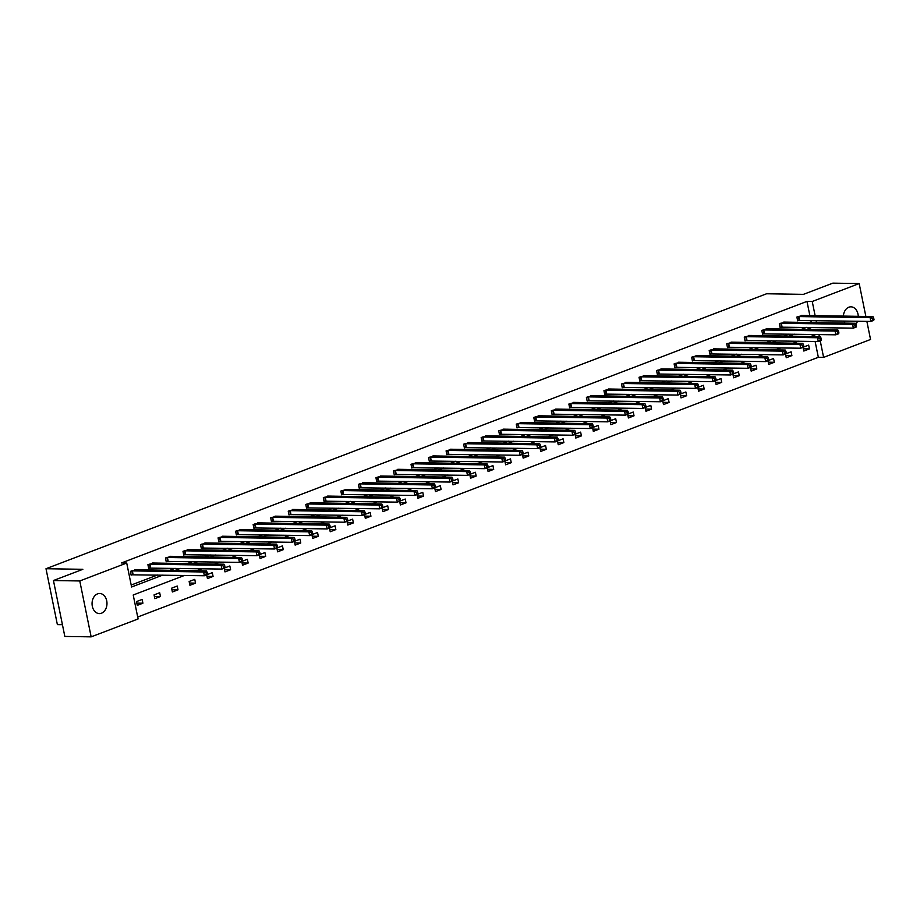 <?xml version="1.0" encoding="UTF-8"?>
<svg xmlns="http://www.w3.org/2000/svg" width="920" height="920" viewBox="0 0 920 920"><rect width="100%" height="100%" fill="white"/><g stroke="black" fill="none" stroke-linecap="round" stroke-linejoin="round"><path stroke-width="1.38" d="M97.554 593.871A10.051 7.463 -89.1 0 1 99.682 593.492A10.051 7.463 -89.1 0 1 106.927 602.22A10.051 7.463 -89.1 0 1 101.487 613.214A10.051 7.463 -89.1 0 1 99.36 613.594A10.051 7.463 -89.1 0 1 92.115 604.877A10.051 7.463 -89.1 0 1 97.554 593.871M843.375 316.112A10.051 7.463 -89.1 0 1 848.838 307.211A10.051 7.463 -89.1 0 1 850.966 306.832A10.051 7.463 -89.1 0 1 858.256 316.353M857.497 321.218A10.051 7.463 -89.1 0 1 855.864 324.197M62.445 624.703L57.373 624.622L46 568.721L766.59 293.767L803.447 294.354L832.853 283.142L859.176 283.567L865.869 316.48M866.87 321.379L870.55 339.468L823.607 357.385L820.226 340.768M137.701 617.009L818.34 357.293L823.607 357.385M184.494 575.437L133.216 594.998L138.092 618.953L91.149 636.858L79.775 580.957L126.718 563.04L131.595 586.995L162.794 575.092M79.775 580.957L53.452 580.531L64.825 636.433L91.149 636.858M153.651 563.086L147.913 564.673L148.683 568.445L149.937 567.962M188.726 549.7L182.988 551.287L183.758 555.059L185.023 554.576M223.813 536.314L218.074 537.901L218.845 541.673L220.098 541.19M258.888 522.928L253.149 524.515L253.92 528.287L255.173 527.816M293.963 509.542L288.236 511.129L288.995 514.901L290.26 514.429M329.049 496.156L323.311 497.743L324.082 501.515L325.335 501.043M364.124 482.77L358.386 484.357L359.156 488.129L360.421 487.657M399.211 469.384L393.472 470.971L394.243 474.754L395.497 474.272M434.286 455.998L428.547 457.585L429.318 461.368L430.572 460.885M469.361 442.612L463.634 444.199L464.393 447.982L465.658 447.499M504.447 429.226L498.709 430.813L499.479 434.596L500.733 434.113M539.522 415.851L533.784 417.427L534.554 421.21L535.819 420.728M574.609 402.466L568.87 404.041L569.641 407.824L570.894 407.341M609.684 389.079L603.945 390.655L604.716 394.438L605.969 393.955M644.759 375.693L639.032 377.28L639.791 381.053L641.056 380.57M679.845 362.308L674.107 363.894L674.877 367.666L676.131 367.183M714.92 348.921L709.182 350.508L709.952 354.28L711.217 353.797M749.995 335.535L744.269 337.122L745.039 340.894L746.293 340.411M785.082 322.149L779.343 323.736L780.114 327.509L781.367 327.037M131.192 585.051L157.527 575M169.797 570.319L175.064 568.307M187.346 563.626L192.602 561.614M204.884 556.933L210.139 554.921M222.421 550.24L227.689 548.228M239.959 543.547L245.226 541.547M257.496 536.854L262.763 534.853M275.045 530.161L280.301 528.16M292.583 523.468L297.839 521.467M310.12 516.775L315.387 514.774M327.658 510.082L332.925 508.081M345.195 503.389L350.462 501.388M362.744 496.697L368 494.695M380.282 490.003L385.537 488.002M397.82 483.31L403.086 481.309M415.357 476.617L420.624 474.616M432.894 469.924L438.161 467.923M450.443 463.231L455.699 461.23M467.981 456.55L473.236 454.537M485.518 449.857L490.785 447.844M503.056 443.164L508.323 441.151M520.593 436.471L525.86 434.459M538.142 429.778L543.398 427.765M555.68 423.085L560.935 421.072M573.217 416.392L578.484 414.379M590.755 409.699L596.022 407.686M608.293 403.006L613.559 400.993M625.841 396.313L631.097 394.3M643.379 389.62L648.634 387.607M660.917 382.927L666.183 380.914M678.454 376.234L683.721 374.221M695.991 369.541L701.258 367.528M713.54 362.848L718.796 360.835M731.078 356.155L736.333 354.142M748.615 349.462L753.871 347.461M766.153 342.769L771.42 340.768M783.69 336.076L788.957 334.075M801.239 329.383L806.495 327.382M811.279 322.575L810.853 320.471M809.853 315.572L806.966 301.392L121.451 562.959L126.718 563.04M802.619 315.457L796.881 317.043L797.651 320.815L798.916 320.344M767.544 328.842L761.806 330.429L762.577 334.202L763.83 333.718M732.458 342.228L726.731 343.815L727.49 347.587L728.755 347.104M697.383 355.615L691.644 357.202L692.415 360.973L693.668 360.49M662.308 369L656.569 370.587L657.34 374.359L658.594 373.876M627.221 382.386L621.483 383.962L622.254 387.745L623.519 387.262M592.146 395.772L586.408 397.348L587.178 401.131L588.432 400.648M557.06 409.159L551.333 410.734L552.092 414.517L553.357 414.034M521.985 422.544L516.246 424.12L517.017 427.903L518.27 427.421M486.91 435.919L481.171 437.506L481.942 441.289L483.195 440.806M451.823 449.305L446.085 450.892L446.855 454.675L448.12 454.192M416.748 462.691L411.01 464.278L411.78 468.061L413.034 467.578M381.662 476.077L375.935 477.664L376.694 481.436L377.959 480.964M346.587 489.463L340.848 491.05L341.619 494.822L342.872 494.35M311.512 502.849L305.773 504.436L306.544 508.208L307.797 507.736M276.425 516.235L270.687 517.822L271.457 521.594L272.722 521.122M241.35 529.621L235.612 531.208L236.382 534.98L237.636 534.497M206.264 543.007L200.537 544.594L201.296 548.366L202.561 547.883M171.189 556.393L165.451 557.98L166.221 561.752L167.474 561.269M136.114 569.779L130.375 571.366L131.146 575.138L132.399 574.655M53.452 580.531L82.857 569.308L46 568.721M806.966 301.392L812.233 301.472L859.176 283.567M844.905 323.115A10.051 7.463 -89.1 0 1 843.973 321.011M815.925 334.5L810.658 336.513M798.387 341.193L793.12 343.206M780.838 347.886L775.583 349.899M763.301 354.579L758.045 356.592M745.763 361.272L740.508 363.285M728.226 367.966L722.959 369.978M710.688 374.659L705.421 376.671M693.139 381.351L687.884 383.364M675.602 388.044L670.346 390.057M658.064 394.737L652.809 396.75M640.527 401.43L635.26 403.443M622.99 408.123L617.722 410.136M605.44 414.816L600.185 416.817M587.903 421.509L582.647 423.51M570.365 428.202L565.11 430.203M552.828 434.895L547.561 436.897M535.29 441.588L530.023 443.589M517.741 448.281L512.486 450.282M500.204 454.974L494.948 456.975M482.666 461.667L477.411 463.668M465.129 468.36L459.862 470.361M447.591 475.053L442.324 477.054M430.042 481.746L424.787 483.747M412.505 488.44L407.249 490.44M394.967 495.132L389.712 497.133M377.43 501.814L372.163 503.826M359.892 508.507L354.625 510.519M342.343 515.2L337.088 517.212M324.806 521.893L319.55 523.905M307.268 528.586L302.013 530.598M289.731 535.279L284.464 537.291M272.193 541.972L266.926 543.984M254.644 548.665L249.389 550.678M237.107 555.358L231.851 557.37M219.57 562.051L214.314 564.063M202.032 568.744L196.765 570.756M819.386 336.651L818.961 334.558M816.546 322.655L816.12 320.562M815.12 315.663L812.233 301.472M175.064 570.4L180.331 568.399M192.613 563.707L197.869 561.706M210.151 557.014L215.406 555.013M227.689 550.321L232.944 548.32M245.226 543.628L250.493 541.627M262.763 536.935L268.03 534.934M280.301 530.253L285.568 528.241M297.85 523.56L303.105 521.548M315.387 516.867L320.643 514.855M332.925 510.174L338.192 508.162M350.462 503.481L355.729 501.469M368 496.788L373.267 494.776M385.549 490.095L390.804 488.083M403.086 483.402L408.342 481.39M420.624 476.709L425.891 474.697M438.161 470.016L443.428 468.004M455.699 463.323L460.966 461.311M473.248 456.63L478.503 454.618M490.785 449.937L496.041 447.925M508.323 443.244L513.59 441.232M525.86 436.551L531.127 434.539M543.398 429.858L548.665 427.846M560.947 423.166L566.202 421.153M578.484 416.472L583.74 414.471M596.022 409.779L601.289 407.778M613.559 403.086L618.827 401.085M631.097 396.393L636.364 394.392M648.646 389.7L653.901 387.699M666.183 383.007L671.439 381.006M683.721 376.315L688.988 374.313M701.258 369.622L706.525 367.62M718.796 362.928L724.063 360.928M736.345 356.235L741.6 354.234M753.882 349.542L759.138 347.541M771.42 342.849L776.687 340.848M788.957 336.156L794.224 334.155M806.495 329.475L811.762 327.462M818.34 357.293L815.12 341.469M814.119 336.57L813.866 335.294M136.516 601.577L142.14 599.438L142.91 603.209L137.287 605.36L136.516 601.577M154.065 594.883L159.677 592.744L160.448 596.516L154.824 598.667L154.065 594.883M171.603 588.191L177.227 586.051L177.997 589.823L172.373 591.974L171.603 588.191M189.14 581.497L194.764 579.358L195.534 583.13L189.911 585.281L189.14 581.497M207.23 574.597L212.302 572.665L213.072 576.438L207.448 578.588L206.689 574.873M224.767 567.904L229.839 565.972L230.609 569.745L224.986 571.895L224.238 568.18M242.305 561.223L247.376 559.279L248.147 563.063L242.523 565.202L241.776 561.487M259.842 554.53L264.925 552.587L265.684 556.37L260.072 558.509L259.313 554.794M277.38 547.837L282.463 545.893L283.233 549.677L277.61 551.816L276.851 548.101M294.929 541.144L300 539.2L300.771 542.984L295.147 545.123L294.388 541.409M312.466 534.451L317.538 532.507L318.308 536.291L312.685 538.43L311.938 534.716M330.004 527.758L335.075 525.814L335.846 529.598L330.222 531.737L329.475 528.022M347.541 521.065L352.624 519.121L353.383 522.905L347.772 525.044L347.012 521.341M365.079 514.372L370.162 512.428L370.933 516.212L365.309 518.351L364.55 514.648M382.628 507.679L387.699 505.735L388.47 509.519L382.846 511.658L382.087 507.955M400.166 500.986L405.237 499.042L406.007 502.826L400.384 504.965L399.636 501.262M417.703 494.293L422.774 492.349L423.545 496.133L417.921 498.272L417.174 494.569M435.24 487.6L440.323 485.656L441.082 489.44L435.47 491.579L434.711 487.876M452.778 480.907L457.861 478.963L458.631 482.747L453.008 484.886L452.249 481.183M470.315 474.214L475.398 472.27L476.169 476.054L470.546 478.193L469.786 474.49M487.864 467.521L492.936 465.589L493.706 469.361L488.083 471.511L487.335 467.797M505.402 460.828L510.473 458.896L511.244 462.668L505.62 464.818L504.873 461.104M522.939 454.135L528.022 452.203L528.781 455.975L523.169 458.125L522.41 454.411M540.477 447.442L545.56 445.51L546.33 449.282L540.707 451.433L539.948 447.718M558.014 440.749L563.097 438.817L563.868 442.589L558.245 444.739L557.485 441.025M575.563 434.056L580.635 432.124L581.405 435.896L575.782 438.046L575.034 434.332M593.101 427.363L598.172 425.431L598.943 429.203L593.319 431.353L592.572 427.639M610.638 420.67L615.721 418.738L616.481 422.51L610.869 424.66L610.109 420.946M628.176 413.977L633.259 412.045L634.029 415.817L628.406 417.967L627.647 414.253M645.713 407.284L650.796 405.352L651.567 409.124L645.943 411.274L645.184 407.56M663.262 400.591L668.334 398.659L669.105 402.431L663.481 404.581L662.733 400.867M680.8 393.898L685.871 391.966L686.642 395.738L681.019 397.888L680.271 394.174M698.337 387.205L703.42 385.273L704.179 389.045L698.567 391.195L697.808 387.481M715.875 380.512L720.958 378.58L721.728 382.352L716.105 384.502L715.346 380.788M733.412 373.819L738.495 371.887L739.266 375.659L733.643 377.809L732.883 374.095M750.961 367.126L756.033 365.194L756.803 368.966L751.18 371.116L750.432 367.402M768.499 360.445L773.57 358.501L774.341 362.284L768.717 364.423L767.97 360.709M786.036 353.751L791.119 351.808L791.879 355.591L786.266 357.73L785.507 354.016M803.574 347.058L808.657 345.115L809.428 348.898L803.804 351.037L803.045 347.323M803.344 348.795L809.428 348.898M785.806 355.488L791.879 355.591M768.269 362.181L774.341 362.284M750.731 368.874L756.803 368.966M733.182 375.567L739.266 375.659M715.645 382.26L721.728 382.352M698.107 388.953L704.179 389.045M680.57 395.646L686.642 395.738M663.032 402.339L669.105 402.431M645.483 409.032L651.567 409.124M627.946 415.725L634.029 415.817M610.408 422.418L616.481 422.51M592.871 429.111L598.943 429.203M575.333 435.804L581.405 435.896M557.784 442.497L563.868 442.589M540.247 449.19L546.33 449.282M522.709 455.883L528.781 455.975M505.172 462.576L511.244 462.668M487.634 469.257L493.706 469.361M470.085 475.95L476.169 476.054M452.548 482.643L458.631 482.747M435.01 489.336L441.082 489.44M417.473 496.029L423.545 496.133M399.935 502.722L406.007 502.826M382.386 509.416L388.47 509.519M364.849 516.108L370.933 516.212M347.311 522.801L353.383 522.905M329.774 529.495L335.846 529.598M312.236 536.188L318.308 536.291M294.688 542.88L300.771 542.984M277.15 549.573L283.233 549.677M259.612 556.266L265.684 556.37M242.075 562.959L248.147 563.063M224.537 569.653L230.609 569.745M206.988 576.346L213.072 576.438M189.451 583.038L195.534 583.13M171.913 589.731L177.997 589.823M154.376 596.424L160.448 596.516M136.838 603.117L142.91 603.209M874 319.573L873.689 318.067L872.562 318.492L872.873 320.01L874 319.573L873.701 320.367L870.895 321.436L870.124 317.664L798.146 316.56M872.562 318.492L870.124 317.664L872.942 316.595L801.251 315.376M872.873 320.01L870.895 321.436L797.582 320.482M873.689 318.067L872.942 316.595M856.462 326.266L856.152 324.76L855.025 325.185L855.335 326.703L856.462 326.266L856.163 327.06L853.357 328.129L852.587 324.358L780.608 323.253M855.025 325.185L852.587 324.358L855.393 323.276L783.713 322.069M855.335 326.703L853.357 328.129L780.045 327.163M856.152 324.76L855.393 323.276M838.925 332.959L838.614 331.453L837.487 331.878L837.798 333.397L838.925 332.959L838.626 333.753L835.82 334.822L835.049 331.05L763.059 329.947M837.487 331.878L835.049 331.05L837.856 329.969L766.164 328.762M837.798 333.397L835.82 334.822L762.507 333.856M838.614 331.453L837.856 329.969M821.376 339.652L821.077 338.146L819.95 338.572L820.26 340.089L821.376 339.652L821.088 340.446L818.271 341.516L817.5 337.743L745.522 336.639M819.95 338.572L817.5 337.743L820.318 336.662L748.627 335.455M820.26 340.089L818.271 341.516L744.958 340.549M821.077 338.146L820.318 336.662M803.838 346.346L803.528 344.839L802.412 345.264L802.711 346.782L803.838 346.346L803.551 347.139L800.733 348.209L799.963 344.436L727.984 343.332M802.412 345.264L799.963 344.436L802.78 343.355L731.089 342.148M802.711 346.782L800.733 348.209L727.421 347.242M803.528 344.839L802.78 343.355M786.301 353.038L785.99 351.532L784.875 351.957L785.174 353.464L786.301 353.038L786.002 353.832L783.196 354.901L782.425 351.129L710.447 350.025M784.875 351.957L782.425 351.129L785.243 350.048L713.552 348.841M785.174 353.464L783.196 354.901L709.883 353.935M785.99 351.532L785.243 350.048M768.763 359.731L768.453 358.225L767.326 358.65L767.636 360.157L768.763 359.731L768.464 360.525L765.658 361.594L764.888 357.822L692.909 356.718M767.326 358.65L764.888 357.822L767.694 356.741L696.014 355.534M767.636 360.157L765.658 361.594L692.346 360.628M768.453 358.225L767.694 356.741M751.226 366.424L750.915 364.918L749.788 365.343L750.099 366.85L751.226 366.424L750.927 367.218L748.121 368.287L747.35 364.516L675.36 363.411M749.788 365.343L747.35 364.516L750.156 363.434L678.466 362.227M750.099 366.85L748.121 368.287L674.808 367.322M750.915 364.918L750.156 363.434M733.677 373.117L733.378 371.611L732.251 372.036L732.561 373.543L733.677 373.117L733.389 373.911L730.572 374.98L729.813 371.197L657.823 370.104M732.251 372.036L729.813 371.197L732.619 370.127L660.928 368.92M732.561 373.543L730.572 374.98L657.271 374.014M733.378 371.611L732.619 370.127M716.139 379.81L715.829 378.304L714.713 378.729L715.012 380.236L716.139 379.81L715.852 380.604L713.034 381.673L712.264 377.89L640.285 376.797M714.713 378.729L712.264 377.89L715.081 376.82L643.39 375.613M715.012 380.236L713.034 381.673L639.722 380.707M715.829 378.304L715.081 376.82M698.602 386.503L698.292 384.997L697.176 385.422L697.475 386.929L698.602 386.503L698.303 387.297L695.497 388.366L694.726 384.583L622.748 383.49M697.176 385.422L694.726 384.583L697.544 383.513L625.853 382.306M697.475 386.929L695.497 388.366L622.184 387.4M698.292 384.997L697.544 383.513M681.064 393.197L680.754 391.69L679.627 392.115L679.938 393.622L681.064 393.197L680.765 393.99L677.959 395.059L677.189 391.276L605.21 390.183M679.627 392.115L677.189 391.276L679.995 390.206L608.315 388.999M679.938 393.622L677.959 395.059L604.647 394.093M680.754 391.69L679.995 390.206M663.527 399.889L663.216 398.383L662.089 398.808L662.4 400.315L663.527 399.889L663.228 400.683L660.422 401.752L659.651 397.969L587.661 396.876M662.089 398.808L659.651 397.969L662.457 396.899L590.766 395.692M662.4 400.315L660.422 401.752L587.109 400.786M663.216 398.383L662.457 396.899M645.978 406.582L645.679 405.076L644.552 405.501L644.862 407.008L645.978 406.582L645.69 407.376L642.873 408.445L642.114 404.662L570.124 403.57M644.552 405.501L642.114 404.662L644.92 403.592L573.229 402.385M644.862 407.008L642.873 408.445L569.572 407.479M645.679 405.076L644.92 403.592M628.44 413.275L628.13 411.757L627.014 412.194L627.313 413.701L628.44 413.275L628.153 414.069L625.335 415.138L624.565 411.355L552.587 410.262M627.014 412.194L624.565 411.355L627.382 410.285L555.691 409.078M627.313 413.701L625.335 415.138L552.023 414.172M628.13 411.757L627.382 410.285M610.903 419.968L610.592 418.45L609.477 418.887L609.776 420.394L610.903 419.968L610.604 420.75L607.798 421.831L607.028 418.048L535.049 416.955M609.477 418.887L607.028 418.048L609.845 416.978L538.154 415.771M609.776 420.394L607.798 421.831L534.485 420.865M610.592 418.45L609.845 416.978M593.365 426.661L593.055 425.143L591.928 425.58L592.238 427.087L593.365 426.661L593.067 427.443L590.26 428.524L589.49 424.741L517.511 423.648M591.928 425.58L589.49 424.741L592.296 423.671L520.616 422.452M592.238 427.087L590.26 428.524L516.948 427.558M593.055 425.143L592.296 423.671M575.828 433.354L575.517 431.836L574.39 432.273L574.701 433.78L575.828 433.354L575.529 434.136L572.723 435.217L571.952 431.434L499.962 430.341M574.39 432.273L571.952 431.434L574.759 430.364L503.067 429.145M574.701 433.78L572.723 435.217L499.41 434.251M575.517 431.836L574.759 430.364M558.279 440.047L557.98 438.529L556.853 438.966L557.163 440.473L558.279 440.047L557.991 440.829L555.174 441.91L554.415 438.127L482.425 437.023M556.853 438.966L554.415 438.127L557.221 437.058L485.53 435.838M557.163 440.473L555.174 441.91L481.873 440.944M557.98 438.529L557.221 437.058M540.741 446.74L540.442 445.222L539.316 445.659L539.615 447.166L540.741 446.74L540.454 447.522L537.636 448.603L536.866 444.82L464.887 443.716M539.316 445.659L536.866 444.82L539.683 443.75L467.992 442.531M539.615 447.166L537.636 448.603L464.324 447.637M540.442 445.222L539.683 443.75M523.204 453.433L522.893 451.916L521.778 452.352L522.077 453.859L523.204 453.433L522.905 454.216L520.099 455.296L519.328 451.513L447.35 450.409M521.778 452.352L519.328 451.513L522.146 450.443L450.455 449.224M522.077 453.859L520.099 455.296L446.786 454.33M522.893 451.916L522.146 450.443M505.666 460.126L505.356 458.608L504.229 459.046L504.539 460.552L505.666 460.126L505.367 460.909L502.561 461.989L501.791 458.206L429.812 457.102M504.229 459.046L501.791 458.206L504.597 457.136L432.917 455.917M504.539 460.552L502.561 461.989L429.249 461.023M505.356 458.608L504.597 457.136M488.129 466.819L487.818 465.301L486.691 465.727L487.002 467.245L488.129 466.819L487.83 467.601L485.024 468.671L484.253 464.899L412.263 463.795M486.691 465.727L484.253 464.899L487.059 463.829L415.368 462.61M487.002 467.245L485.024 468.671L411.711 467.716M487.818 465.301L487.059 463.829M470.58 473.512L470.281 471.994L469.154 472.42L469.464 473.938L470.58 473.512L470.292 474.294L467.475 475.364L466.716 471.592L394.726 470.488M469.154 472.42L466.716 471.592L469.522 470.522L397.831 469.303M469.464 473.938L467.475 475.364L394.174 474.409M470.281 471.994L469.522 470.522M453.042 480.205L452.743 478.687L451.616 479.113L451.916 480.631L453.042 480.205L452.755 480.987L449.937 482.057L449.167 478.285L377.188 477.181M451.616 479.113L449.167 478.285L451.984 477.216L380.293 475.996M451.916 480.631L449.937 482.057L376.625 481.102M452.743 478.687L451.984 477.216M435.505 486.887L435.194 485.38L434.079 485.806L434.378 487.324L435.505 486.887L435.206 487.68L432.4 488.75L431.629 484.978L359.651 483.874M434.079 485.806L431.629 484.978L434.447 483.909L362.756 482.69M434.378 487.324L432.4 488.75L359.087 487.796M435.194 485.38L434.447 483.909M417.967 493.58L417.657 492.073L416.53 492.499L416.841 494.017L417.967 493.58L417.668 494.373L414.862 495.443L414.092 491.671L342.113 490.567M416.53 492.499L414.092 491.671L416.898 490.601L345.218 489.382M416.841 494.017L414.862 495.443L341.55 494.488M417.657 492.073L416.898 490.601M400.43 500.273L400.119 498.766L398.992 499.192L399.303 500.71L400.43 500.273L400.131 501.066L397.325 502.136L396.554 498.364L324.565 497.26M398.992 499.192L396.554 498.364L399.36 497.294L327.669 496.075M399.303 500.71L397.325 502.136L324.012 501.181M400.119 498.766L399.36 497.294M382.881 506.966L382.582 505.459L381.455 505.885L381.765 507.403L382.881 506.966L382.593 507.759L379.776 508.829L379.017 505.057L307.027 503.953M381.455 505.885L379.017 505.057L381.823 503.987L310.132 502.768M381.765 507.403L379.776 508.829L306.475 507.874M382.582 505.459L381.823 503.987M365.343 513.659L365.044 512.153L363.917 512.578L364.216 514.096L365.343 513.659L365.056 514.452L362.238 515.522L361.468 511.75L289.489 510.646M363.917 512.578L361.468 511.75L364.285 510.68L292.594 509.461M364.216 514.096L362.238 515.522L288.926 514.567M365.044 512.153L364.285 510.68M347.806 520.352L347.495 518.846L346.38 519.271L346.679 520.789L347.806 520.352L347.507 521.145L344.701 522.215L343.93 518.443L271.952 517.339M346.38 519.271L343.93 518.443L346.748 517.362L275.057 516.154M346.679 520.789L344.701 522.215L271.388 521.249M347.495 518.846L346.748 517.362M330.268 527.045L329.958 525.538L328.831 525.964L329.141 527.482L330.268 527.045L329.969 527.838L327.163 528.908L326.393 525.136L254.414 524.032M328.831 525.964L326.393 525.136L329.199 524.055L257.519 522.847M329.141 527.482L327.163 528.908L253.851 527.942M329.958 525.538L329.199 524.055M312.731 533.738L312.421 532.231L311.293 532.657L311.604 534.175L312.731 533.738L312.432 534.531L309.626 535.601L308.855 531.829L236.865 530.725M311.293 532.657L308.855 531.829L311.661 530.748L239.97 529.54M311.604 534.175L309.626 535.601L236.314 534.635M312.421 532.231L311.661 530.748M295.182 540.431L294.883 538.924L293.756 539.35L294.066 540.868L295.182 540.431L294.894 541.224L292.077 542.294L291.318 538.522L219.328 537.418M293.756 539.35L291.318 538.522L294.124 537.441L222.433 536.233M294.066 540.868L292.077 542.294L218.776 541.328M294.883 538.924L294.124 537.441M277.644 547.124L277.345 545.617L276.218 546.043L276.517 547.549L277.644 547.124L277.357 547.917L274.539 548.987L273.769 545.215L201.79 544.111M276.218 546.043L273.769 545.215L276.586 544.134L204.895 542.926M276.517 547.549L274.539 548.987L201.227 548.021M277.345 545.617L276.586 544.134M260.107 553.817L259.796 552.31L258.681 552.736L258.98 554.242L260.107 553.817L259.808 554.61L257.002 555.68L256.231 551.908L184.253 550.804M258.681 552.736L256.231 551.908L259.049 550.827L187.358 549.62M258.98 554.242L257.002 555.68L183.689 554.714M259.796 552.31L259.049 550.827M242.569 560.51L242.259 559.003L241.132 559.429L241.442 560.935L242.569 560.51L242.27 561.303L239.464 562.373L238.694 558.601L166.715 557.497M241.132 559.429L238.694 558.601L241.5 557.52L169.82 556.312M241.442 560.935L239.464 562.373L166.152 561.407M242.259 559.003L241.5 557.52M225.032 567.203L224.721 565.697L223.594 566.122L223.905 567.628L225.032 567.203L224.733 567.996L221.927 569.066L221.156 565.294L149.166 564.19M223.594 566.122L221.156 565.294L223.962 564.213L152.271 563.005M223.905 567.628L221.927 569.066L148.614 568.1M224.721 565.697L223.962 564.213M207.483 573.896L207.184 572.389L206.057 572.815L206.367 574.322L207.483 573.896L207.195 574.689L204.378 575.759L203.619 571.976L131.629 570.883M206.057 572.815L203.619 571.976L206.425 570.906L134.734 569.698M206.367 574.322L204.378 575.759L131.077 574.793M207.184 572.389L206.425 570.906M798.836 316.514L799.606 320.286M798.364 316.537L799.135 320.321M781.298 323.207L782.069 326.979M780.827 323.23L781.597 327.014M763.761 329.9L764.531 333.672M763.289 329.923L764.048 333.707M746.223 336.593L746.982 340.365M745.74 336.616L746.511 340.388M728.674 343.286L729.445 347.058M728.203 343.309L728.973 347.081M711.137 349.979L711.907 353.751M710.665 350.002L711.436 353.774M693.599 356.672L694.37 360.445M693.128 356.695L693.898 360.467M676.062 363.365L676.832 367.137M675.591 363.388L676.349 367.16M658.524 370.058L659.283 373.83M658.042 370.081L658.812 373.853M640.976 376.751L641.746 380.523M640.504 376.774L641.274 380.546M623.438 383.445L624.208 387.216M622.966 383.467L623.737 387.239M605.9 390.137L606.671 393.909M605.429 390.16L606.199 393.933M588.363 396.83L589.133 400.603M587.891 396.853L588.65 400.625M570.825 403.523L571.584 407.296M570.342 403.546L571.113 407.318M553.276 410.205L554.047 413.988M552.805 410.239L553.575 414.011M535.739 416.898L536.509 420.681M535.267 416.933L536.038 420.704M518.202 423.591L518.972 427.374M517.73 423.625L518.5 427.397M500.664 430.284L501.434 434.067M500.192 430.318L500.951 434.091M483.126 436.977L483.885 440.76M482.643 437L483.414 440.784M465.577 443.67L466.348 447.453M465.106 443.693L465.876 447.476M448.04 450.363L448.81 454.147M447.568 450.386L448.339 454.169M430.502 457.056L431.273 460.839M430.031 457.079L430.801 460.862M412.965 463.749L413.735 467.532M412.493 463.772L413.252 467.555M395.428 470.442L396.186 474.225M394.945 470.465L395.715 474.248M377.878 477.135L378.649 480.918M377.407 477.158L378.178 480.941M360.341 483.828L361.111 487.611M359.869 483.851L360.64 487.634M342.803 490.521L343.574 494.304M342.332 490.544L343.103 494.327M325.266 497.214L326.036 500.997M324.794 497.237L325.553 501.02M307.728 503.907L308.487 507.679M307.245 503.93L308.016 507.713M290.18 510.6L290.95 514.372M289.708 510.623L290.478 514.406M272.642 517.293L273.412 521.065M272.17 517.316L272.941 521.099M255.105 523.986L255.875 527.758M254.633 524.009L255.403 527.792M237.567 530.679L238.337 534.451M237.095 530.702L237.855 534.474M220.029 537.372L220.788 541.144M219.546 537.395L220.317 541.167M202.48 544.065L203.251 547.837M202.009 544.088L202.779 547.86M184.943 550.758L185.713 554.53M184.471 550.781L185.242 554.553M167.405 557.451L168.176 561.223M166.934 557.474L167.704 561.246M149.868 564.144L150.638 567.916M149.396 564.167L150.155 567.939M132.33 570.837L133.089 574.609M131.847 570.86L132.618 574.632"/></g></svg>
